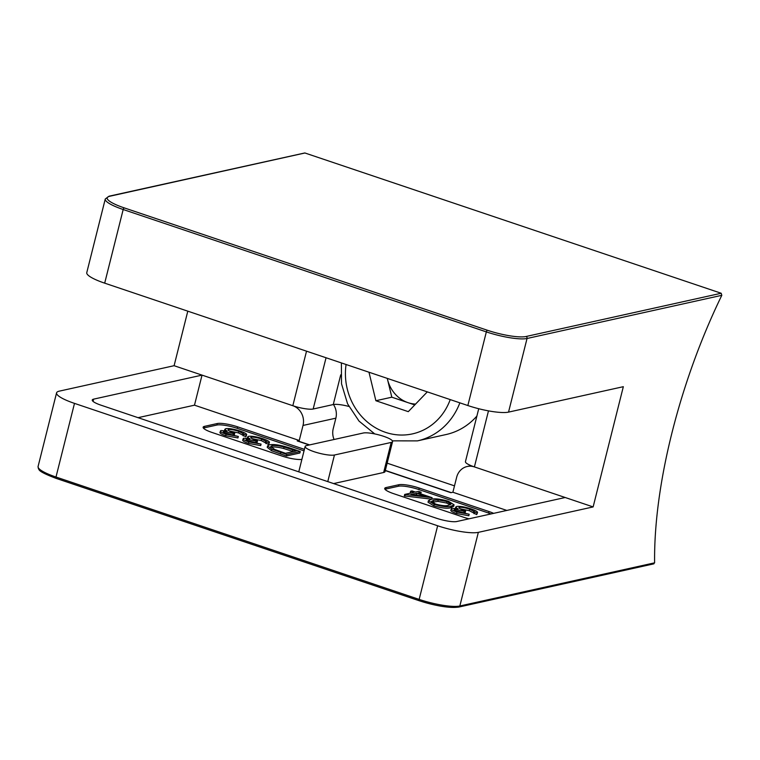 <?xml version="1.0" encoding="UTF-8"?>
<svg xmlns="http://www.w3.org/2000/svg" width="760" height="760" viewBox="0 0 760 760"><rect width="100%" height="100%" fill="white"/><g stroke="black" fill="none" stroke-linecap="round" stroke-linejoin="round"><path stroke-width="1.14" d="M304.959 152.988L109.782 196.241A1.577 1.444 77.5 0 0 109.06 196.203L304.845 152.959L721.192 293.255L721.81 295.317A266.427 96.453 108.6 0 0 672.001 432.668A266.427 96.453 108.6 0 0 659.975 492.1A266.427 96.453 108.6 0 0 654.616 562.827L653.248 563.778M348.868 406.438A15.808 3.144 14.1 0 0 333.26 404.558L340.717 374.841M326.049 357.751L313.167 409.013L333.26 404.558M313.167 409.013A15.808 3.144 -165.9 0 1 292.828 405.716L202.036 375.117L93.622 399.142A15.808 3.144 14.1 0 0 92.254 399.998A15.808 3.144 14.1 0 0 101.213 405.26L436.44 518.234A15.808 3.144 14.1 0 0 456.779 521.521L565.193 497.506L474.401 466.906L593.133 506.92L623.333 386.688L508.535 412.119A31.625 6.289 -165.9 0 1 467.846 405.536L104.69 283.157A31.625 6.289 -165.9 0 1 86.773 272.622L105.269 198.977A31.625 6.289 -165.9 0 0 123.186 209.513L104.69 283.157M74.489 403.38L55.993 477.023L419.149 599.403L437.646 525.768L74.489 403.38A31.625 6.289 14.1 0 1 56.572 392.853A31.625 6.289 14.1 0 1 59.308 391.144L174.097 365.702L292.828 405.716L306.527 351.167M174.097 365.702L187.796 311.163M593.133 506.92L478.344 532.351L459.838 605.995L654.616 562.827M488.481 410.865L474.401 466.906A15.808 3.144 -165.9 0 1 465.443 461.643L478.733 408.728M334.077 439.489A15.808 14.402 -102.5 0 1 333.222 428.697L335.863 418.171L303.022 425.448A15.808 14.402 -102.5 0 0 292.828 405.716M454.49 485.858L387.153 463.173M333.459 404.519A15.808 14.402 77.5 0 1 335.863 418.171M363.27 433.019A15.808 3.144 -165.9 0 1 383.619 436.306A15.808 3.144 -165.9 0 1 392.568 441.579A15.808 3.144 -165.9 0 1 391.21 442.434L334.447 455.012A15.808 3.144 -165.9 0 1 316.844 452.57A15.808 3.144 -165.9 0 1 305.14 446.452A15.808 3.144 -165.9 0 1 306.508 445.597L363.27 433.019M469.176 514.235L458.27 511.717C454.955 510.596 453.673 509.779 454.433 509.247L464.227 511.309L465.614 511.005C460.493 509.361 458.413 508.126 459.373 507.3C461.956 507.119 465.414 507.756 469.756 509.209L477.061 513.123C478.543 512.211 476.577 510.815 471.181 508.915C464.93 506.901 460.066 506.065 456.599 506.435L455.971 507.556L458.023 508.896L451.791 508.345C450.3 509.086 452.01 510.321 456.921 512.031L469.176 514.235L468.806 515.736L456.541 513.542C451.639 511.822 449.93 510.587 451.411 509.856M476.691 514.625L477.546 512.582L476.691 514.625L469.376 510.711L459.942 508.725M465.614 511.005L465.234 512.506L463.847 512.81L455.791 510.767M434.226 504.393C442.595 506.701 448.257 507.291 451.212 506.15L454.072 504.782L453.701 506.283L450.832 507.651C447.877 508.792 442.215 508.203 433.846 505.894L428.032 502.227L428.412 500.716L434.226 504.393L433.846 505.894M491.055 513.931A15.808 3.144 14.1 0 0 488.642 513.057L418.808 489.525A15.808 3.144 14.1 0 0 398.459 486.229L385.7 489.06A15.808 3.144 14.1 0 0 384.997 489.278M431.718 499.178L404.31 495.938L404.69 494.437L432.098 497.676L431.718 499.178M411.122 493.012L410.248 492.717L410.628 491.216L414.038 492.366L404.69 494.437M432.098 497.676L418.076 492.955L421.192 492.261L420.612 493.81M238.326 436.44L227.411 433.922C224.095 432.801 222.822 431.984 223.582 431.452L233.368 433.513L234.755 433.209C229.634 431.566 227.553 430.331 228.513 429.505C231.097 429.324 234.555 429.96 238.896 431.414L246.212 435.328C247.684 434.416 245.727 433.019 240.331 431.119C234.07 429.096 229.207 428.269 225.748 428.64L225.112 429.761L227.164 431.101L220.932 430.549C219.45 431.291 221.16 432.526 226.062 434.235L238.326 436.44L237.946 437.94L225.682 435.746C220.78 434.026 219.07 432.791 220.552 432.05M245.831 436.829L246.686 434.786L245.831 436.829L238.516 432.915L229.083 430.93M234.755 433.209L234.374 434.71L232.997 435.014L224.941 432.972M261.07 444.106L250.154 441.588C246.838 440.467 245.565 439.641 246.326 439.109L256.11 441.18L257.498 440.866C252.377 439.223 250.297 437.998 251.256 437.171C253.84 436.99 257.298 437.627 261.639 439.071L268.954 442.985C270.427 442.082 268.47 440.676 263.074 438.786C256.813 436.762 251.949 435.936 248.491 436.306L247.855 437.427L249.907 438.767L243.675 438.216C242.193 438.957 243.903 440.183 248.805 441.902L261.07 444.106L260.69 445.607L248.425 443.403C243.523 441.683 241.813 440.458 243.295 439.717M268.574 444.495L269.43 442.453L268.574 444.495L261.26 440.581L251.826 438.587M257.498 440.866L257.117 442.377L255.74 442.681L247.674 440.629M271.89 449.217L286.757 454.499L300.257 451.506L299.877 453.007L286.377 456L271.519 450.718L267.226 447.327L267.606 445.825L271.89 449.217L271.519 450.718M304.038 450.851L237.225 428.336A15.808 3.144 14.1 0 0 216.875 425.04L204.126 427.87A15.808 3.144 14.1 0 0 203.414 428.089M309.272 444.98L297.236 440.923L299.24 440.477L303.022 425.448M299.24 440.477L194.484 405.175L202.036 375.117M437.646 525.768A31.625 6.289 14.1 0 0 478.344 532.351M474.401 466.906A15.808 14.402 -102.5 0 0 467.21 466.498A15.808 14.402 -102.5 0 0 456.665 477.233L452.884 492.252L450.88 492.698L385.282 470.592M506.834 510.435L452.884 492.252M194.484 405.175L138.054 417.677M304.418 449.35L237.605 426.835A15.808 3.144 14.1 0 0 217.255 423.538L204.497 426.36A15.808 3.144 14.1 0 0 203.129 427.215A15.808 3.144 14.1 0 0 212.087 432.487L281.931 456.019A15.808 3.144 14.1 0 0 301.891 459.382M493.648 513.361A15.808 3.144 14.1 0 0 489.022 511.556L419.178 488.024A15.808 3.144 14.1 0 0 398.838 484.728L386.08 487.559A15.808 3.144 14.1 0 0 384.712 488.414A15.808 3.144 14.1 0 0 393.67 493.677L463.514 517.208A15.808 3.144 14.1 0 0 468.996 518.814M333.602 483.578L383.658 472.492A15.808 3.144 14.1 0 0 385.026 471.637L392.568 441.579M297.236 440.923A7.904 2.859 -71.4 0 1 297.873 440.942L309.615 444.904M300.257 451.506L291.089 448.419C281.542 445.227 274.322 444.011 269.42 444.79L267.606 445.825M286.757 454.499L286.377 456M296.219 450.917L285.484 453.302L274.702 449.454L270.674 446.5L272.07 445.683C274.426 445.16 278.416 445.597 284.031 447.003L296.219 450.917M293.303 451.563L283.651 448.505C278.036 447.099 274.047 446.661 271.69 447.193L271.063 447.365M284.031 447.003L283.651 448.505M272.07 445.683L271.69 447.193M256.11 441.18L255.74 442.681M250.743 437.494L251.256 437.171L251.037 438.035M261.639 439.071L261.26 440.581M265.848 440.904L265.468 442.405M266.456 441.826L265.924 443.602M247.247 438.349L247.617 436.838L247.627 438.349M243.675 438.216L242.639 440.135M248.805 441.902L248.425 443.403M233.368 433.513L232.997 435.014M228 429.827L228.513 429.505L228.294 430.378M238.896 431.414L238.516 432.915M243.105 433.238L242.725 434.739M243.713 434.159L243.181 435.936M224.504 430.683L224.874 429.181L224.884 430.683M220.932 430.549L219.896 432.478M226.062 434.235L225.682 435.746M405.232 494.617L404.852 496.118M421.192 492.261L418.541 491.368L415.425 492.062L412.015 490.912L410.628 491.216M416.689 493.259L425.505 496.233L410.827 494.56L416.689 493.259L416.309 494.76L415.055 495.036M418.199 495.397L416.309 494.76M454.072 504.782L448.419 501.248C439.992 498.892 434.226 498.275 431.129 499.377L428.412 500.716M451.212 506.15L450.832 507.651M448.552 505.257C446.376 506.189 442.035 505.789 435.527 504.051L431.471 501.429L433.77 500.27L438.283 499.899L446.947 501.524L451.05 504.127L448.552 505.257M446.947 501.524L446.566 503.025L437.912 501.4L431.841 502.256M450.224 504.773L446.566 503.025M438.283 499.899L437.912 501.4M433.77 500.27L433.399 501.771M464.227 511.309L463.847 512.81M458.85 507.623L459.373 507.3L459.154 508.174M469.756 509.209L469.376 510.711M473.964 511.033L473.584 512.534M474.563 511.955L474.031 513.731M455.354 508.478L455.734 506.977L455.734 508.478M451.791 508.345L450.747 510.273M456.921 512.031L456.541 513.542M415.577 404.082A31.777 28.946 -102.5 0 1 408.025 402.658L391.818 397.195L387.267 378.385A31.777 28.946 -102.5 0 0 387.505 379.363A31.777 28.946 -102.5 0 0 408.025 402.658L414.76 404.928M459.857 402.838A67.203 61.199 77.5 0 1 417.401 440.885L446.101 434.53A67.203 61.199 -102.5 0 0 476.9 416.043M427.31 391.875L408.291 411.654L375.877 400.729L368.98 372.219M391.818 397.195L375.877 400.729M721.81 295.317L527.041 338.485L508.535 412.119M467.846 405.536L486.343 331.892L123.186 209.513A1.577 0.57 -71.4 0 1 124.203 207.869L487.359 330.248A30.039 5.975 14.1 0 0 526.015 336.509L721.192 293.255M109.782 196.241A30.039 5.975 14.1 0 0 124.203 207.869M526.015 336.509A1.577 1.444 -102.5 0 1 527.041 338.485A31.625 6.289 -165.9 0 1 486.343 331.892A1.577 0.57 -71.4 0 1 487.359 330.248M458.071 607.031A30.039 5.975 -165.9 0 1 419.416 600.77A1.577 0.57 -71.4 0 1 419.283 600.761A1.577 0.57 -71.4 0 1 419.149 599.403A31.625 6.289 14.1 0 0 459.838 605.995A1.577 1.444 -102.5 0 1 458.784 607.069C449.683 608.256 436.515 606.157 419.283 600.761L56.126 478.382A1.577 0.57 -71.4 0 1 55.993 477.023A31.625 6.289 14.1 0 1 38.076 466.498L56.572 392.853M419.178 600.694L56.249 478.391A1.577 0.57 -71.4 0 1 56.126 478.382C35.492 470.592 39.871 469.366 38.437 468.806L38.076 466.498M93.052 401.403L93.622 399.142M391.21 442.434L383.658 472.492M334.447 455.012L327.769 481.612M418.808 489.525L419.178 488.024M398.459 486.229L398.838 484.728M488.642 513.057L489.022 511.556M385.7 489.06L386.08 487.559M204.126 427.87L204.497 426.36M216.875 425.04L217.255 423.538M237.225 428.336L237.605 426.835M280.791 452.485L280.411 453.995M292.828 449.777L292.448 451.278M346.075 364.496A59.299 53.998 -102.5 0 0 385.519 432.345A59.299 53.998 -102.5 0 0 450.224 399.599M109.06 196.203L105.269 198.977M305.14 446.452L298.765 471.837M467.21 466.498L471.029 465.652M385.329 470.421L451.221 492.622M653.913 563.825L458.784 607.069M417.401 440.885L392.397 440.857M341.401 362.919L341.515 383.791L347.586 403.826L359.024 421.097L374.756 433.931"/></g></svg>

